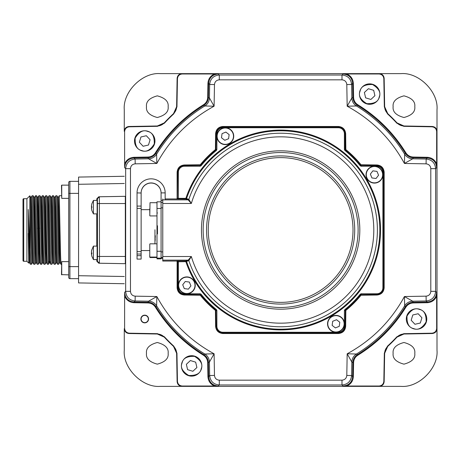 <?xml version="1.0" encoding="UTF-8"?>
<svg xmlns="http://www.w3.org/2000/svg" width="460" height="460" viewBox="0 0 460 460"><rect width="100%" height="100%" fill="white"/><g stroke="black" fill="none" stroke-linecap="round" stroke-linejoin="round"><path stroke-width="0.69" d="M61.49 195.718L59.265 195.718L60.53 253.908L60.944 264.264L61.49 264.281L61.49 264.799M29.842 195.799L26.91 198.726L26.91 261.274L28.767 263.126L28.261 209.472L29.917 249.734L29.842 195.799L30.768 197.386L32.027 253.242L32.447 262.625L32.873 262.625M32.465 262.614L31.493 264.281L31.067 254.242L29.917 196.564M31.159 197.386L32.131 195.718L32.551 205.746L33.81 264.264L34.885 264.281L33.62 206.097L33.2 195.736L32.131 195.718M34.552 197.386L35.523 195.718L35.943 205.746L37.203 264.264L38.278 264.281L37.013 206.091L36.593 195.736L35.523 195.718M38.899 195.736L40.175 253.908L40.595 264.264L41.67 264.281L39.986 195.736L38.91 195.718L37.944 197.386M42.291 195.736L43.568 253.914L43.987 264.264L45.057 264.281L43.378 195.736L42.303 195.718L41.337 197.386M45.684 195.736L46.96 253.908L47.38 264.264L48.45 264.281L46.77 195.736L45.695 195.718L44.729 197.386M49.076 195.736L50.629 262.85L50.767 264.264L51.842 264.281L50.163 195.736L49.088 195.718L48.116 197.386M52.469 195.736L54.159 264.264L55.234 264.281L53.555 195.736L52.48 195.718L51.508 197.386M55.855 195.736L57.552 264.264L58.627 264.281L56.942 195.736L55.873 195.718L54.901 197.386M29.917 249.734L30.417 264.264L31.493 264.281M35.851 262.614L34.885 264.281M39.244 262.614L38.278 264.281M42.636 262.614L41.67 264.281M46.029 262.614L45.057 264.281M49.421 262.614L48.45 264.281M52.814 262.614L51.842 264.281M56.206 262.614L55.234 264.281M59.599 262.614L58.627 264.281M26.91 198.726L23.724 198.726A0.724 0.724 0 0 0 23 199.45L23 260.308M23.724 198.726L23.724 261.274A0.724 0.724 0 0 1 23 260.55M23 237.785L23 207.011M68.707 185.138L61.732 185.138L61.732 198.369L68.707 198.369L68.707 182.551A1.202 1.202 0 0 1 69.908 181.349L78.568 181.349M68.707 268.249L68.707 182.551A1.202 1.202 0 0 1 69.908 181.349L69.908 278.651A1.202 1.202 0 0 1 68.707 277.449A1.202 1.202 0 0 0 69.908 278.651L78.568 278.651M78.568 266.627L68.707 266.627L68.707 277.449L68.707 274.861L61.49 274.626L61.732 261.631L61.732 274.861L61.49 271.699M60.944 264.264L59.99 262.614L58.73 206.764L58.311 197.374L57.885 197.374M57.552 264.264L56.597 262.614L55.338 206.764L54.918 197.374L54.493 197.374M54.159 264.264L53.205 262.614L51.945 206.77L51.526 197.374L51.1 197.374M50.767 264.264L49.812 262.614L49.674 261.268L48.518 205.327L48.133 197.374L47.708 197.374M46.77 195.736L47.725 197.386L49.249 261.268L49.404 262.625L49.829 262.625M50.163 195.736L51.117 197.386L52.377 253.236L52.796 262.625L53.222 262.625M53.555 195.736L54.51 197.386L55.769 253.242L56.189 262.625L56.614 262.625M56.942 195.736L57.902 197.386L59.162 253.23L59.581 262.625L60.007 262.625M47.38 264.264L46.42 262.614L45.16 206.764L44.741 197.374L44.315 197.374M43.987 264.264L43.033 262.614L41.768 206.758L41.348 197.374L40.928 197.374M40.595 264.264L39.64 262.614L38.381 206.77L37.956 197.374L37.536 197.374M36.593 195.736L37.547 197.386L38.812 253.236L39.232 262.625L39.652 262.625M39.986 195.736L40.94 197.386L42.199 253.236L42.625 262.625L43.044 262.625M43.378 195.736L44.332 197.386L45.592 253.23L46.011 262.625L46.437 262.625M37.203 264.264L36.248 262.614L34.989 206.764L34.569 197.374L34.143 197.374M33.81 264.264L32.855 262.614L31.596 206.764L31.176 197.374L30.751 197.374M30.417 264.264L29.463 262.614L28.261 209.472M28.773 263.126L29.072 262.614M28.261 233.439L28.658 254.253L29.055 262.625L29.48 262.625M33.2 195.736L34.155 197.386L35.42 253.242L35.84 262.625L36.265 262.625M23 199.876L23 199.588M37.398 228.246L38.352 228.24M38.778 228.24L39.732 228.235L38.778 228.24M61.49 185.374L61.732 198.369M379.419 97.077A10.223 10.223 0 0 1 359.421 94.087A10.223 10.223 0 0 1 371.157 83.973A10.223 10.223 0 0 1 379.419 97.077A10.223 10.223 0 0 0 371.157 83.973A10.223 10.223 0 0 0 359.869 91.091M370.881 99.452L374.911 95.697L373.675 90.327L368.408 88.717L364.377 92.471L365.614 97.842L370.881 99.452M93.42 259.589L97.129 259.589L97.129 246.117L93.42 246.117L93.42 259.589L91.799 256.099M91.408 252.178L91.827 249.745L91.402 252.356L91.868 252.822L91.868 253.885L91.396 253.535L91.793 255.961M91.442 254.184L91.753 252.741M91.856 253.46L91.396 253.535M91.373 253.351L91.856 253.293M413.563 328.785A10.223 10.223 0 0 1 416.553 308.781A10.223 10.223 0 0 1 426.661 320.516A10.223 10.223 0 0 1 413.563 328.785A10.223 10.223 0 0 0 426.661 320.516A10.223 10.223 0 0 0 419.543 309.229M411.183 320.246L414.943 324.271L420.308 323.035L421.918 317.768L418.163 313.737L412.798 314.973L411.183 320.246M124.275 176.278L78.568 177.077L78.568 282.923L124.275 283.722M78.568 282.923L81.449 282.975M147.712 131.215A10.223 10.223 0 0 1 144.722 151.219A10.223 10.223 0 0 1 134.613 139.483A10.223 10.223 0 0 1 147.712 131.215A10.223 10.223 0 0 0 134.613 139.483A10.223 10.223 0 0 0 141.732 150.771M150.092 139.754L146.332 135.729L140.967 136.965L139.357 142.232L143.112 146.263L148.477 145.026L150.092 139.754M181.855 362.923A10.223 10.223 0 0 1 201.854 365.913A10.223 10.223 0 0 1 190.118 376.027A10.223 10.223 0 0 1 181.855 362.923A10.223 10.223 0 0 0 190.118 376.027A10.223 10.223 0 0 0 201.405 368.909M190.394 360.548L186.363 364.303L187.599 369.673L192.867 371.283L196.897 367.528L195.661 362.158L190.394 360.548M93.42 213.883L97.129 213.883L97.129 200.41L93.42 200.41L93.42 213.883L91.799 210.387L91.379 207.742L91.753 207.684L91.753 206.609L91.379 206.552L91.822 203.918L91.396 206.552L91.868 206.609L91.868 207.684L91.396 207.742L91.816 210.364M91.753 206.609L91.396 206.552M91.379 206.552L91.868 206.62M148.333 319.004A3.611 3.611 0 0 1 144.722 322.615A3.611 3.611 0 0 1 141.116 319.004A3.611 3.611 0 0 1 144.722 315.399A3.611 3.611 0 0 1 148.333 319.004M414.788 106.68C415.403 111.797 411.792 115.402 403.96 117.501C396.129 115.402 392.518 111.797 393.133 106.68C392.518 101.562 396.129 97.951 403.96 95.852C411.792 97.951 415.403 101.562 414.788 106.68M414.788 353.32C415.403 358.438 411.792 362.049 403.96 364.147C396.129 362.049 392.518 358.438 393.133 353.32C392.518 348.203 396.129 344.597 403.96 342.499C411.792 344.597 415.403 348.203 414.788 353.32M168.142 353.32C168.757 358.438 165.146 362.049 157.314 364.147C149.483 362.049 145.872 358.438 146.487 353.32C145.872 348.203 149.483 344.597 157.314 342.499C165.146 344.597 168.757 348.203 168.142 353.32M168.142 106.68C168.757 111.797 165.146 115.402 157.314 117.501C149.483 115.402 145.872 111.797 146.487 106.68C145.872 101.562 149.483 97.951 157.314 95.852C165.146 97.951 168.757 101.562 168.142 106.68M437 282.67L437 175.133M437 162.351L437 153.358M437 136.01L437 109.721C438.616 91.868 418.767 72.025 400.919 73.64L374.71 73.64M374.63 386.36L400.919 386.36C418.767 387.975 438.616 368.132 437 350.278L437 131.29C436.707 128.426 435.131 126.822 432.273 126.477L403.92 125.982A9.62 9.62 0 0 1 397.009 122.877A158.165 158.165 0 0 0 387.757 113.631A9.62 9.62 0 0 1 384.652 106.72L384.157 78.367C383.818 75.509 382.214 73.933 379.35 73.64L160.356 73.64C142.508 72.025 122.659 91.868 124.275 109.721L124.275 131.29C124.568 128.426 126.143 126.822 129.001 126.477L157.355 125.982L129.001 126.477L129.335 126.81L157.51 126.316L157.36 125.982A9.62 9.62 0 0 0 164.266 122.877L157.36 125.982M357.362 73.64L350.652 73.64M333.304 73.64L225.768 73.64M212.986 73.64L203.998 73.64M186.645 73.64L181.924 73.64C179.061 73.933 177.456 75.509 177.117 78.367L176.623 106.72A9.62 9.62 0 0 1 173.518 113.631A158.165 158.165 0 0 0 164.266 122.877L164.421 123.205L157.51 126.316M157.36 334.017L164.266 337.122A9.62 9.62 0 0 0 157.355 334.017L129.001 333.523L157.355 334.017L157.51 333.684L129.335 333.19L129.001 333.523C126.143 333.178 124.568 331.574 124.275 328.71L124.275 350.278C122.659 368.132 142.508 387.975 160.356 386.36L186.564 386.36M164.266 337.122A158.165 158.165 0 0 0 173.518 346.368L173.845 346.213A157.832 157.832 0 0 1 164.421 336.795L164.266 337.122A158.165 158.165 0 0 0 173.518 346.368A9.62 9.62 0 0 1 176.623 353.28L177.117 381.633C177.456 384.491 179.061 386.066 181.924 386.36L379.35 386.36C382.214 386.066 383.818 384.491 384.157 381.633L384.652 353.28A9.62 9.62 0 0 1 387.757 346.368A158.165 158.165 0 0 0 397.009 337.122A9.62 9.62 0 0 1 403.92 334.017L432.273 333.523C435.131 333.178 436.707 331.574 437 328.71L437 324.076M203.912 386.36L210.623 386.36M227.97 386.36L335.507 386.36M348.289 386.36L357.276 386.36M437 306.722L437 300.018M124.735 196.322L98.785 196.776L125.327 196.322L125.327 263.678L98.785 263.223L124.735 263.678M125.327 196.322L99.377 196.776L97.422 198.726L96.836 198.726L98.791 196.776L99.377 196.776L99.492 256.461L99.377 263.223L98.791 263.223L96.836 261.274L96.772 259.589M97.422 198.726L97.508 256.461L97.422 261.274L96.836 261.274L98.785 263.223M96.772 200.41L96.836 198.726L98.785 196.776M96.749 246.117L96.749 213.883M148.568 319.004A3.847 3.847 0 0 1 144.722 322.857A3.847 3.847 0 0 1 140.875 319.004A3.847 3.847 0 0 1 144.722 315.157A3.847 3.847 0 0 1 148.568 319.004M176.623 106.72L176.956 106.87L177.445 78.7L177.117 78.367L176.623 106.72L173.518 113.631A158.165 158.165 0 0 0 164.266 122.877M384.652 106.72L384.157 78.367L383.83 78.7L384.324 106.87L384.652 106.72L387.757 113.631L387.429 113.787L384.324 106.87M403.92 125.982L403.765 126.316L431.94 126.81L432.273 126.477L403.92 125.982L397.009 122.877A158.165 158.165 0 0 0 387.757 113.631M403.92 334.017L432.273 333.523L431.94 333.19L403.765 333.684L403.92 334.017L397.009 337.122L396.853 336.795L403.765 333.684M384.652 353.28L384.324 353.13L383.83 381.3L384.157 381.633L384.652 353.28L387.757 346.368A158.165 158.165 0 0 0 397.009 337.122M176.623 353.28L177.117 381.633L177.445 381.3L176.956 353.13L176.623 353.28L173.518 346.368M129.335 333.19C126.477 332.85 124.901 331.246 124.608 328.382L124.626 292.37C125.143 298.16 128.294 301.369 134.078 301.99L135.113 300.966C129.358 300.322 126.207 297.114 125.66 291.352L125.66 168.647C126.207 162.886 129.358 159.677 135.113 159.033L134.078 158.01C128.294 158.631 125.143 161.839 124.626 167.63L124.608 131.618C124.901 128.754 126.477 127.15 129.335 126.81M164.421 123.205A157.832 157.832 0 0 1 173.845 113.787L173.518 113.631M176.956 106.87L173.845 113.787M177.445 78.7C177.79 75.843 179.394 74.267 182.252 73.974L218.264 73.985C212.474 74.508 209.271 77.659 208.644 83.438L209.668 84.479C210.318 78.723 213.52 75.572 219.288 75.026L341.987 75.026C347.754 75.572 350.957 78.723 351.607 84.479L352.63 83.438C352.003 77.659 348.801 74.508 343.01 73.985L379.023 73.974C381.88 74.267 383.485 75.843 383.83 78.7M387.429 113.787A157.832 157.832 0 0 1 396.853 123.205L397.009 122.877M403.765 126.316L396.853 123.205M431.94 126.81C434.798 127.15 436.373 128.754 436.666 131.618L436.649 167.63C436.132 161.839 432.981 158.631 427.196 158.01L426.161 159.033C431.917 159.677 435.068 162.886 435.614 168.647L435.614 291.352C435.068 297.114 431.917 300.322 426.161 300.966L427.196 301.99C432.981 301.369 436.132 298.16 436.649 292.37L436.666 328.382C436.373 331.246 434.798 332.85 431.94 333.19M396.853 336.795A157.832 157.832 0 0 1 387.429 346.213L387.757 346.368M384.324 353.13L387.429 346.213M383.83 381.3C383.485 384.157 381.88 385.733 379.023 386.026L343.01 386.015C348.801 385.491 352.003 382.341 352.63 376.562L351.607 375.521C350.957 381.277 347.754 384.428 341.987 384.974L219.288 384.974C213.52 384.428 210.318 381.277 209.668 375.521L208.644 376.562C209.271 382.341 212.474 385.491 218.264 386.015L182.252 386.026C179.394 385.733 177.79 384.157 177.445 381.3M173.845 346.213L176.956 353.13M157.51 333.684L164.421 336.795M207.684 362.658C207.535 359.473 206.126 356.994 203.452 355.241C183.689 342.964 167.67 326.945 155.399 307.182C153.64 304.514 151.167 303.105 147.976 302.956L134.061 302.709L134.078 301.99L147.988 302.231L148.574 301.202L156.843 296.539C170.327 321.224 189.411 340.314 214.101 353.792L209.432 362.06L207.684 362.658L207.926 376.573L208.644 376.562L208.403 362.647C208.236 359.202 206.712 356.529 203.832 354.625L204.832 354.022A9.62 9.62 -119.8 0 1 209.432 362.06L209.668 375.521L214.481 375.44C214.814 378.304 216.418 379.879 219.288 380.167L219.288 384.974L218.264 386.015M124.608 163.863C126.442 159.775 129.593 157.584 134.061 157.291L147.976 157.044C151.167 156.894 153.64 155.486 155.399 152.818C167.67 133.055 183.689 117.035 203.452 104.759C206.126 103.005 207.535 100.533 207.684 97.342L207.926 83.427C208.219 78.953 210.415 75.802 214.504 73.974M346.771 73.974C350.859 75.802 353.05 78.953 353.349 83.427L353.591 97.342C353.74 100.527 355.149 103.005 357.822 104.759C377.585 117.035 393.605 133.055 405.875 152.818C407.635 155.486 410.107 156.894 413.298 157.044L427.213 157.291C431.681 157.584 434.832 159.775 436.666 163.863M436.666 296.136C434.832 300.225 431.681 302.416 427.213 302.709L413.298 302.956C410.107 303.105 407.635 304.514 405.875 307.182C393.605 326.945 377.585 342.964 357.822 355.241C355.149 356.994 353.74 359.467 353.591 362.658L353.349 376.573C353.056 381.047 350.859 384.198 346.771 386.026M147.976 302.956L147.988 302.231C151.438 302.404 154.111 303.928 156.009 306.803L155.399 307.182M207.926 83.427L208.644 83.438L208.403 97.353C208.236 100.797 206.712 103.471 203.832 105.374L203.452 104.759M207.684 97.342L209.432 97.94A9.62 9.62 -60.2 0 1 204.832 105.978L203.832 105.374A146.389 146.389 0 0 0 156.009 153.197C154.111 156.072 151.438 157.596 147.988 157.768L147.976 157.044M155.399 152.818L156.618 154.192A9.62 9.62 -29.8 0 1 148.574 158.798L147.988 157.768L134.078 158.01L134.061 157.291M427.213 157.291L427.196 158.01L413.287 157.768L412.7 158.798L404.432 163.461C390.948 138.776 371.864 119.686 347.173 106.208L351.842 97.94L353.591 97.342M218.264 73.985L219.288 75.026L219.288 79.833C216.418 80.12 214.814 81.696 214.481 84.559L209.668 84.479L209.432 97.94L214.101 106.208C189.411 119.686 170.327 138.776 156.843 163.461L148.574 158.798L135.113 159.033L135.2 163.84C132.319 164.162 130.743 165.767 130.473 168.647L125.66 168.647L124.626 167.63M353.349 376.573L352.63 376.562L352.872 362.647L351.842 362.06L347.173 353.792C371.864 340.314 390.948 321.224 404.432 296.539L412.7 301.202L413.298 302.956M177.111 198.783L177.111 172.184C177.571 167.831 179.975 165.422 184.328 164.967L200.238 164.789A103.523 103.523 0 0 1 215.424 149.598L215.602 133.693C216.062 129.34 218.465 126.937 222.818 126.477L338.456 126.477C342.809 126.937 345.213 129.34 345.673 133.693L345.851 149.598A103.523 103.523 0 0 1 361.037 164.789L376.947 164.967C381.3 165.422 383.703 167.831 384.163 172.184L384.163 287.816C383.703 292.169 381.3 294.578 376.947 295.032L361.037 295.211A103.523 103.523 0 0 1 345.851 310.402L345.673 326.307C345.213 330.659 342.809 333.063 338.456 333.523L222.818 333.523C218.465 333.063 216.062 330.659 215.602 326.307L215.424 310.402A103.523 103.523 0 0 1 200.238 295.211L184.328 295.032C179.975 294.578 177.571 292.169 177.111 287.816L177.111 261.217M413.298 157.044L413.287 157.768C409.843 157.596 407.163 156.072 405.266 153.197L405.875 152.818M436.649 167.63L435.614 168.647L430.801 168.647C430.514 165.784 428.938 164.18 426.075 163.84L404.432 163.461L404.656 154.192L405.266 153.197A146.389 146.389 0 0 0 357.443 105.374C354.562 103.471 353.038 100.797 352.872 97.353L352.63 83.438L353.349 83.427M353.591 362.658L352.872 362.647C353.038 359.202 354.562 356.529 357.443 354.625L357.822 355.241M343.01 386.015L341.987 384.974L341.987 380.167C344.856 379.879 346.46 378.304 346.8 375.44L347.173 353.792L356.442 354.022L357.443 354.625A146.389 146.389 0 0 0 405.266 306.803C407.163 303.928 409.843 302.404 413.287 302.231L427.196 301.99L427.213 302.709M124.626 292.37L125.66 291.352L130.473 291.352C130.743 294.233 132.319 295.837 135.2 296.159L135.113 300.966L148.574 301.202A9.62 9.62 -150.2 0 1 156.618 305.808L156.009 306.803A146.389 146.389 0 0 0 203.832 354.625L203.452 355.241M357.822 104.759L356.442 105.978L347.173 106.208L346.8 84.559C346.46 81.696 344.856 80.12 341.987 79.833L341.987 75.026L343.01 73.985M405.875 307.182L404.656 305.808L404.432 296.539L426.075 296.159C428.938 295.82 430.514 294.216 430.801 291.352L435.614 291.352L436.649 292.37M135.2 296.159L156.843 296.539L156.618 305.808A145.354 145.354 0 0 0 204.832 354.022L214.101 353.792L214.481 375.44M214.481 84.559L214.101 106.208L204.832 105.978A145.354 145.354 0 0 0 156.618 154.192L156.843 163.461L135.2 163.84M200.238 164.789L200.278 164.87A103.442 103.442 0 0 1 215.51 149.638L215.688 133.774C216.148 129.427 218.552 127.017 222.904 126.557L338.37 126.557C342.723 127.017 345.126 129.427 345.586 133.774L345.586 149.264L345.673 133.693M215.602 133.693L215.424 149.598M177.198 198.714L177.198 172.264C177.658 167.911 180.061 165.508 184.414 165.048L199.905 165.048L184.414 165.048L184.414 165.519L200.497 165.341A102.971 102.971 0 0 1 215.976 149.862L215.51 149.638A103.442 103.442 0 0 0 200.272 164.87L199.905 165.048L200.272 164.87L201.06 165.79L200.123 166.238L199.864 164.967M215.424 310.402L215.51 310.362A103.442 103.442 0 0 1 200.278 295.13L184.414 294.952C180.061 294.492 177.658 292.089 177.198 287.736L177.198 261.286M184.328 295.032L200.238 295.211M361.037 295.211L361.002 295.13A103.442 103.442 0 0 1 345.765 310.362L345.586 326.226C345.126 330.573 342.723 332.982 338.37 333.442L222.904 333.442C218.552 332.982 216.148 330.573 215.688 326.226L215.688 310.736L215.688 326.221L216.154 326.221L215.976 310.138L216.43 309.574L216.878 310.511L216.878 326.221A6.026 6.026 0 0 0 222.904 332.252L338.37 332.252A6.026 6.026 0 0 0 344.396 326.221L344.396 310.511L344.845 309.574A102.252 102.252 0 0 0 360.214 294.21L361.152 293.762L376.861 293.762A6.026 6.026 0 0 0 382.887 287.736L382.887 172.264A6.026 6.026 0 0 0 376.861 166.238L361.152 166.238L360.214 165.79A102.252 102.252 0 0 0 344.845 150.426L344.396 149.488L345.299 149.862A102.971 102.971 0 0 1 360.778 165.341L361.037 164.789M345.673 326.307L345.851 310.402M345.851 149.598L345.765 149.638A103.442 103.442 0 0 1 361.002 164.87L376.861 165.048C381.213 165.508 383.617 167.911 384.077 172.264L384.077 287.736C383.617 292.089 381.213 294.492 376.861 294.952L361.37 294.952L376.861 294.952L376.861 294.48L360.778 294.659L360.214 294.21M426.075 163.84L426.161 159.033L412.7 158.798A9.62 9.62 29.8 0 1 404.656 154.192A145.354 145.354 0 0 0 356.442 105.978A9.62 9.62 60.2 0 1 351.842 97.94L351.607 84.479L346.8 84.559M346.8 375.44L351.607 375.521L351.842 362.06A9.62 9.62 119.8 0 1 356.442 354.022A145.354 145.354 0 0 0 404.656 305.808A9.62 9.62 150.2 0 1 412.7 301.202L426.161 300.966L426.075 296.159M215.51 310.362L215.688 310.736L215.51 310.362L215.976 310.138A102.971 102.971 0 0 1 200.497 294.659L200.272 295.13A103.442 103.442 0 0 0 215.51 310.362M361.002 295.13L361.37 294.952L361.002 295.13L360.778 294.659A102.971 102.971 0 0 1 345.299 310.138L345.765 310.362A103.442 103.442 0 0 0 361.002 295.13M376.947 164.967L361.002 164.87A103.442 103.442 0 0 0 345.765 149.638L345.586 149.264L345.765 149.638L344.845 150.426M200.123 166.238L184.414 166.238A6.026 6.026 0 0 0 178.388 172.264L178.388 198.34L185.869 198.34L188.841 199.375L191.337 203.475L188.163 199.87L185.869 199.059A0.724 0.719 109.5 0 0 186.553 198.57A99.193 99.193 0 0 1 379.834 230A99.193 99.193 0 0 1 186.553 261.43A0.724 0.719 70.5 0 0 185.869 260.941L188.163 260.13L191.337 256.525L188.841 260.624L185.869 261.659L177.387 261.774L176.669 261.056A0.724 0.719 -108.4 0 1 177.387 261.774M199.864 295.032L200.123 293.762L201.06 294.21L200.497 294.659L184.414 294.48L184.414 294.952A7.216 7.216 0 0 1 177.198 287.736L177.198 261.297M177.198 198.703L177.198 172.264A7.216 7.216 0 0 1 184.414 165.048L184.328 164.967M344.396 149.488L344.396 133.779A6.026 6.026 0 0 0 338.37 127.748L222.904 127.748A6.026 6.026 0 0 0 216.878 133.779L216.878 149.488L216.43 150.426L215.976 149.862L216.154 133.779L215.688 133.779A7.216 7.216 0 0 1 222.904 126.557L338.37 126.557A7.216 7.216 0 0 1 345.586 133.779L345.121 133.779L345.121 149.488L345.673 149.224M360.214 165.79L360.778 165.341L376.861 165.519L376.861 165.048A7.216 7.216 0 0 1 384.077 172.264L384.077 287.736A7.216 7.216 0 0 1 376.861 294.952L376.947 295.032M344.845 309.574L345.299 310.138L345.121 326.221L345.586 326.221A7.216 7.216 0 0 1 338.37 333.442L222.904 333.442A7.216 7.216 0 0 1 215.688 326.221L215.602 326.307M162.765 261.056L176.669 261.056L162.765 261.056L162.765 198.944M176.669 198.944L165.169 198.944L176.663 198.944L177.387 198.225A0.724 0.719 -71.6 0 1 176.669 198.944L185.869 199.059L185.869 198.34A99.918 99.918 0 0 1 380.552 230A99.918 99.918 0 0 1 185.869 261.659L185.869 260.941L176.945 260.964A0.724 0.719 -108.4 0 1 177.663 261.683L177.663 287.736L178.388 287.736A6.026 6.026 0 0 0 184.414 293.762L200.123 293.762M361.41 164.967L361.152 166.238M216.878 149.488L215.602 149.224M361.41 295.032L361.152 293.762M345.673 310.776L344.396 310.511M178.388 199.059L178.388 198.34L177.663 198.317A0.724 0.719 -71.6 0 1 176.945 199.036M215.602 310.776L216.878 310.511M149.776 212.618L149.776 208.524M156.992 254.915L156.992 245.726M156.992 201.842L161.08 201.842L156.992 201.842L156.992 225.779L157.469 225.779L157.469 233.956L156.992 233.956L156.992 258.871L161.08 258.871L161.08 192.895A9.976 9.97 180 0 0 159.436 187.415A9.976 9.97 -0 0 0 141.134 192.895L141.134 259.101L137.04 259.101L137.04 192.895A14.064 14.059 180 0 1 162.852 185.167A14.064 14.059 -0 0 1 165.169 192.895L165.169 199.87M149.776 250.562L141.134 250.562L141.134 209.668L149.776 209.668M141.134 259.101L141.134 255.794M154.962 229.758L154.962 243.829L154.962 229.758M137.04 192.895L141.134 193.016A9.976 9.97 180 0 1 159.436 187.53A9.976 9.97 -0 0 1 161.08 193.016M161.08 258.871L156.992 258.871L156.992 258.123L161.08 258.123M156.992 233.956L156.992 225.779M154.962 235.221L155.308 235.808L154.962 242.23M156.992 229.994L157.469 229.994M155.308 239.798L154.962 240.902M190.014 293.118A8.418 8.418 0 0 1 179.032 288.523A8.418 8.418 0 0 1 183.62 277.541A8.418 8.418 0 0 1 194.609 282.13A8.418 8.418 0 0 1 190.014 293.118A8.418 8.418 0 0 0 194.609 282.13A8.418 8.418 0 0 0 183.62 277.541M185.248 281.503L182.718 284.774L184.293 288.604L188.393 289.156L190.923 285.884L189.347 282.055L185.248 281.503M343.752 320.62A8.418 8.418 0 0 1 339.164 331.608A8.418 8.418 0 0 1 328.175 327.014A8.418 8.418 0 0 1 332.77 316.026A8.418 8.418 0 0 1 343.752 320.62A8.418 8.418 0 0 0 332.77 316.026A8.418 8.418 0 0 0 328.175 327.014M332.137 325.387L335.415 327.917L339.238 326.347L339.796 322.247L336.519 319.717L332.689 321.287L332.137 325.387M371.26 166.882A8.418 8.418 0 0 1 382.243 171.477A8.418 8.418 0 0 1 377.654 182.459A8.418 8.418 0 0 1 366.666 177.87A8.418 8.418 0 0 1 371.26 166.882A8.418 8.418 0 0 0 366.666 177.87A8.418 8.418 0 0 0 377.654 182.459M376.027 178.497L378.557 175.225L376.987 171.396L372.882 170.844L370.352 174.116L371.927 177.945L376.027 178.497M217.522 139.38A8.418 8.418 0 0 1 222.111 128.392A8.418 8.418 0 0 1 233.099 132.986A8.418 8.418 0 0 1 228.505 143.974A8.418 8.418 0 0 1 217.522 139.38A8.418 8.418 0 0 0 228.505 143.974A8.418 8.418 0 0 0 233.099 132.986M229.137 134.613L225.86 132.083L222.036 133.653L221.478 137.753L224.756 140.283L228.585 138.713L229.137 134.613M68.707 193.373L78.568 193.373M50.629 262.85L49.674 261.268L49.249 261.268L48.294 262.85M379.19 97.008C378.35 101.683 374.193 103.897 366.723 103.632C360.381 99.665 358.173 95.507 360.099 91.16C360.939 86.486 365.091 84.278 372.565 84.537C378.908 88.504 381.116 92.661 379.19 97.008M413.632 328.555C408.952 327.716 406.743 323.558 407.008 316.083C410.97 309.747 415.127 307.539 419.474 309.459C424.154 310.299 426.362 314.456 426.098 321.931C422.136 328.267 417.979 330.475 413.632 328.555M124.275 276.506L78.568 275.707M124.275 183.494L78.568 184.293M147.643 131.445C152.323 132.284 154.531 136.442 154.267 143.917C150.305 150.253 146.148 152.461 141.801 150.541C137.12 149.701 134.912 145.544 135.177 138.069C139.138 131.732 143.296 129.524 147.643 131.445M182.085 362.992C182.925 358.317 187.082 356.103 194.551 356.368C200.893 360.335 203.101 364.492 201.175 368.839C200.336 373.514 196.184 375.722 188.709 375.463C182.367 371.496 180.159 367.339 182.085 362.992M125.327 263.678L99.377 263.223L97.422 261.274M125.448 256.461L97.508 256.461M125.448 203.538L97.508 203.538M124.608 131.618L124.275 131.29M124.275 328.71L124.608 328.382M182.252 73.974L181.924 73.64M379.023 73.974L379.35 73.64M436.666 131.618L437 131.29M436.666 328.382L437 328.71M379.023 386.026L379.35 386.36M182.252 386.026L181.924 386.36M134.061 302.709C129.593 302.416 126.442 300.225 124.608 296.136M214.504 386.026C210.415 384.198 208.225 381.047 207.926 376.573M130.473 291.352L130.473 168.647M219.288 79.833L341.987 79.833M430.801 168.647L430.801 291.352M341.987 380.167L219.288 380.167M338.456 126.477L338.37 127.029A6.75 6.75 0 0 1 345.121 133.779L344.396 133.779M222.818 126.477L222.904 127.029L338.37 127.029L338.37 127.748M177.111 172.184L177.663 172.264A6.75 6.75 0 0 1 184.414 165.519L184.414 166.238M177.111 287.816L177.663 287.736A6.75 6.75 0 0 0 184.414 294.48L184.414 293.762M222.818 333.523L222.904 332.971A6.75 6.75 0 0 1 216.154 326.221L216.878 326.221M338.456 333.523L338.37 332.971L222.904 332.971L222.904 332.252M384.163 287.816L383.611 287.736A6.75 6.75 0 0 1 376.861 294.48L376.861 293.762M384.163 172.184L383.611 172.264L383.611 287.736L382.887 287.736M162.765 199.87L188.157 199.87A0.724 0.719 144.2 0 0 188.847 199.381A96.761 96.761 0 0 1 377.401 230A96.761 96.761 0 0 1 188.847 260.619A0.724 0.719 35.8 0 0 188.163 260.13L162.765 260.13M162.765 256.525L191.337 256.525A93.156 93.156 0 0 0 373.796 230A93.156 93.156 0 0 0 191.337 203.475L162.765 203.475M280.64 150.822A79.177 79.177 0 0 1 359.818 230A79.177 79.177 0 0 1 280.64 309.178A79.177 79.177 0 0 1 201.457 230A79.177 79.177 0 0 1 280.64 150.822M280.64 307.475A77.475 77.475 0 0 0 358.116 230A77.475 77.475 0 0 0 280.64 152.524A77.475 77.475 0 0 0 203.159 230A77.475 77.475 0 0 0 280.64 307.475M280.64 304.077A74.077 74.077 0 0 1 206.563 230A74.077 74.077 0 0 1 280.64 155.923A74.077 74.077 0 0 1 354.712 230A74.077 74.077 0 0 1 280.64 304.077M280.64 157.625A72.375 72.375 0 0 0 208.265 230A72.375 72.375 0 0 0 280.64 302.375A72.375 72.375 0 0 0 353.01 230A72.375 72.375 0 0 0 280.64 157.625M177.387 198.225L177.663 172.264L178.388 172.264M344.396 326.221L345.121 326.221A6.75 6.75 0 0 1 338.37 332.971L338.37 332.252M376.861 166.238L376.861 165.519A6.75 6.75 0 0 1 383.611 172.264L382.887 172.264M216.878 133.779L216.154 133.779A6.75 6.75 0 0 1 222.904 127.029L222.904 127.748M178.388 260.941L178.388 287.736M201.06 294.21A102.252 102.252 0 0 0 216.43 309.574M216.43 150.426A102.252 102.252 0 0 0 201.06 165.79M188.157 199.87A0.724 0.719 109.5 0 0 188.841 199.375M188.841 260.624A0.724 0.719 70.5 0 0 188.157 260.13M156.992 202.699L150.012 202.699L149.776 215.688M149.776 256.841L149.776 244.076M149.776 256.818L149.776 254.811C149.667 256.921 149.747 257.669 150.017 257.059L156.992 257.059M156.992 253.161L156.992 247.647M141.134 208.397L137.04 208.397M141.134 206.091L137.04 206.091M137.04 251.654L141.134 251.654M141.134 255.674L137.04 255.674M137.04 254.029L141.134 254.029M165.169 192.895L161.08 192.895M162.765 258.284L161.08 258.284L162.765 258.284M162.765 257.514L161.08 257.514M162.765 251.884L161.08 251.884M162.765 207.868L161.08 207.868M162.765 202.434L161.08 202.434L162.765 202.434M162.765 200.353L161.08 200.353M161.08 251.275L156.992 251.275M161.08 208.46L156.992 208.46M183.712 277.76A8.176 8.176 0 0 0 179.25 288.431A8.176 8.176 0 0 0 189.922 292.893A8.176 8.176 0 0 0 194.384 282.221A8.176 8.176 0 0 0 183.712 277.76M328.4 326.922A8.176 8.176 0 0 0 339.072 331.384A8.176 8.176 0 0 0 343.534 320.712A8.176 8.176 0 0 0 332.862 316.25A8.176 8.176 0 0 0 328.4 326.922M377.562 182.24A8.176 8.176 0 0 0 382.024 171.568A8.176 8.176 0 0 0 371.352 167.106A8.176 8.176 0 0 0 366.89 177.778A8.176 8.176 0 0 0 377.562 182.24M232.875 133.078A8.176 8.176 0 0 0 222.203 128.616A8.176 8.176 0 0 0 217.741 139.288A8.176 8.176 0 0 0 228.413 143.75A8.176 8.176 0 0 0 232.875 133.078M59.248 195.736L58.293 197.386M26.91 261.274L23.724 261.274M68.707 261.631L61.732 261.631M93.415 246.117L91.586 250.505M93.415 200.416L91.799 203.912M157.469 212.922L156.992 213.4M156.992 215.93L150.012 215.93M156.992 257.537L150.017 257.537M156.992 243.829L150.012 243.829"/></g></svg>
